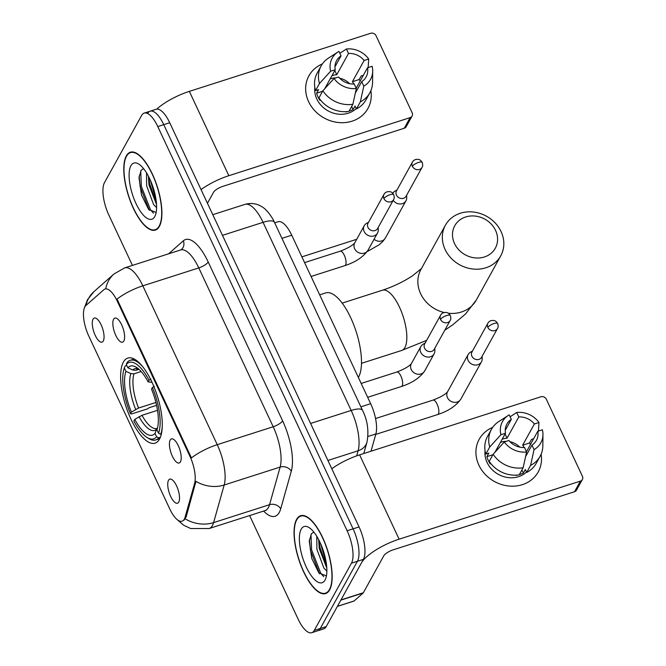 <?xml version="1.0" encoding="UTF-8"?>
<svg xmlns="http://www.w3.org/2000/svg" width="666" height="666" viewBox="0 0 666 666"><rect width="100%" height="100%" fill="white"/><g stroke="black" fill="none" stroke-linecap="round" stroke-linejoin="round"><path stroke-width="1" d="M159.49 439.152A44.689 16.525 -107.8 0 0 154.687 388.553A44.689 16.525 -107.8 0 0 127.814 358.067A44.689 16.525 -107.8 0 0 123.393 362.088A44.689 16.525 -107.8 0 0 128.205 412.687A44.689 16.525 -107.8 0 0 155.078 443.173A44.689 16.525 -107.8 0 0 159.49 439.152M113.62 319.222A12.646 4.679 72.2 0 1 116.042 318.09A12.646 4.679 72.2 0 1 122.994 328.13A12.646 4.679 72.2 0 1 123.834 341.025A12.646 4.679 72.2 0 1 123.535 341.475A12.646 4.679 72.2 0 1 115.551 334.915A12.646 4.679 72.2 0 1 113.62 319.222M170.213 440.043A12.646 4.679 72.2 0 1 172.636 438.911A12.646 4.679 72.2 0 1 179.587 448.959A12.646 4.679 72.2 0 1 180.428 461.854A12.646 4.679 72.2 0 1 180.128 462.304A12.646 4.679 72.2 0 1 172.144 455.735A12.646 4.679 72.2 0 1 170.213 440.043M93.065 319.18A12.646 4.679 72.2 0 1 95.488 318.048A12.646 4.679 72.2 0 1 102.439 328.097A12.646 4.679 72.2 0 1 103.28 340.992A12.646 4.679 72.2 0 1 102.98 341.442A12.646 4.679 72.2 0 1 94.997 334.873A12.646 4.679 72.2 0 1 93.065 319.18M168.523 480.278A12.646 4.679 72.2 0 1 170.954 479.145A12.646 4.679 72.2 0 1 177.905 489.194A12.646 4.679 72.2 0 1 178.746 502.089A12.646 4.679 72.2 0 1 178.446 502.539A12.646 4.679 72.2 0 1 170.463 495.97A12.646 4.679 72.2 0 1 168.523 480.278M185.09 517.182A22.761 8.417 72.2 0 1 184.307 519.147A22.761 8.417 72.2 0 1 182.059 521.195A22.761 8.417 72.2 0 1 169.83 509.065L88.778 336.047A22.761 8.417 72.2 0 1 85.931 305.503L103.838 289.71A22.761 8.417 72.2 0 1 105.028 289.019A22.761 8.417 72.2 0 1 117.258 301.14L189.902 456.218A22.761 8.417 72.2 0 1 194.589 483.441L185.09 517.182L186.172 516.841L184.024 520.146M274.683 222.852L278.155 221.736A25.291 9.349 72.2 0 1 291.741 235.206L370.662 403.688A25.291 9.349 72.2 0 1 375.874 433.941L371.012 451.207M329.628 589.901A40.892 15.118 -107.8 0 0 325.233 543.598A40.892 15.118 -107.8 0 0 300.641 515.7A40.892 15.118 -107.8 0 0 296.603 519.38A40.892 15.118 -107.8 0 0 300.999 565.684A40.892 15.118 -107.8 0 0 325.591 593.581A40.892 15.118 -107.8 0 0 329.628 589.901M159.365 226.415A40.892 15.118 -107.8 0 0 154.962 180.111A40.892 15.118 -107.8 0 0 130.369 152.214A40.892 15.118 -107.8 0 0 126.332 155.894A40.892 15.118 -107.8 0 0 130.727 202.198A40.892 15.118 -107.8 0 0 155.32 230.095A40.892 15.118 -107.8 0 0 159.365 226.415M249.617 515.567L298.177 619.23A25.291 9.349 -107.8 0 0 311.771 632.7L317.74 630.785A25.291 9.349 -107.8 0 0 320.238 628.513L357.434 561.28A25.291 9.349 -107.8 0 0 353.088 528.854L163.753 124.65A25.291 9.349 -107.8 0 0 150.158 111.18A25.291 9.349 -107.8 0 0 147.661 113.461M105.761 288.786A29.512 27.065 -131.4 0 1 113.978 273.976L124.717 267.874A33.725 12.471 72.2 0 1 142.832 285.839A29.512 9.016 -25.1 0 0 117.033 299.084L191.442 457.925A29.512 9.016 154.9 0 1 217.241 444.672A33.725 12.471 72.2 0 1 224.184 485.006A29.512 23.934 -164.3 0 1 195.946 481.327L186.172 516.841M311.771 632.7A25.291 9.349 -107.8 0 0 314.269 630.419L351.465 563.186A25.291 9.349 -107.8 0 0 347.119 530.76L157.784 126.565A25.291 9.349 -107.8 0 0 144.189 113.095A25.291 9.349 -107.8 0 0 141.691 115.376L104.495 182.609A25.291 9.349 -107.8 0 0 108.841 215.035L132.434 265.401M363.403 559.365A25.291 9.349 -107.8 0 0 359.057 526.939L169.722 122.744A25.291 9.349 -107.8 0 0 156.127 109.274L150.158 111.18A25.291 9.349 -107.8 0 1 163.753 124.65L353.088 528.854A25.291 9.349 -107.8 0 1 357.434 561.28L320.238 628.513A25.291 9.349 -107.8 0 1 317.74 630.785L323.701 628.879A25.291 9.349 -107.8 0 0 326.207 626.598L363.403 559.365L351.465 563.186M296.77 519.746A40.468 14.96 -107.8 0 0 301.124 565.567A40.468 14.96 -107.8 0 0 325.458 593.181A40.468 14.96 -107.8 0 0 329.462 589.535A40.468 14.96 -107.8 0 0 325.108 543.714A40.468 14.96 -107.8 0 0 300.766 516.1A40.468 14.96 -107.8 0 0 296.77 519.746M326.856 571.112L323.834 567.965L316.899 549.284L316.783 536.313M326.79 567.981L319.264 548.526L318.648 539.593M313.844 532.101L311.405 533.782L309.265 541.208L311.763 558.483L318.897 572.96L326.415 575.94M325.033 580.086A29.512 10.914 -107.8 0 0 325.507 579.095A29.512 10.914 -107.8 0 0 323.51 551.315A29.512 10.914 -107.8 0 0 308.991 527.539A29.512 10.914 -107.8 0 0 301.199 529.195A29.512 10.914 -107.8 0 0 306.26 567.024A29.512 10.914 -107.8 0 0 325.033 580.086M323.768 576.673L320.879 573.518L311.605 549.841L310.98 534.432M326.348 563.602L320.554 543.539M319.622 573.801L310.414 550.216L309.424 539.568M326.723 567.049L319.888 547.186L319.006 540.284M541.125 454.22A33.725 29.595 -151 0 1 518.156 485.697A33.725 29.595 -151 0 1 478.879 465.143A33.725 29.595 -151 0 1 492.657 427.406A33.725 29.595 -151 0 0 479.212 439.26L479.212 439.26A33.725 29.595 -151 0 0 478.879 465.143A33.725 29.595 -151 0 0 508.333 485.964A33.725 29.595 -151 0 0 538.228 471.911L538.228 471.911A33.725 29.595 -151 0 0 541.125 454.22M340.776 600.158A4.212 1.557 -107.8 0 0 340.975 599.899L361.447 562.903A33.725 10.306 -25.1 0 1 399.117 539.185L580.394 481.118A4.212 3.696 29 0 0 582.384 479.52A4.212 3.696 29 0 0 582.425 476.282L546.328 399.225A4.212 3.696 29 0 0 540.892 396.786L359.615 454.861L399.117 539.185M331.801 468.747A33.725 10.306 -25.1 0 1 359.615 454.861M582.384 479.52L576.506 490.134A4.212 3.696 -151 0 1 574.525 491.733L393.24 549.808A8.433 2.572 154.9 0 0 383.824 555.735L363.353 592.732A4.212 1.557 72.2 0 1 363.161 592.99L354.096 600.982A4.212 1.557 72.2 0 1 353.871 601.115L337.379 606.393M526.473 451.698L537.795 431.235A16.858 14.794 -151 0 1 536.396 440.392A16.858 14.794 -151 0 1 531.967 445.113L525.574 456.66M523.143 467.757L526.598 451.973L524.508 447.502A16.858 14.794 -151 0 1 508.899 440.492L504.312 441.958L493.14 454.279L489.219 461.355A27.822 24.409 -151 0 0 519.23 474.833L523.143 467.757A27.822 24.409 -151 0 1 493.14 454.279M533.624 438.769L531.46 439.46L529.503 442.998A24.451 21.454 -151 0 1 530.452 444.497M526.515 472.052A24.451 21.454 -151 0 1 487.087 462.512A24.451 21.454 -151 0 1 485.073 450.79M490.626 463.303L490.284 463.919A24.451 21.454 -151 0 1 488.261 460.389A24.451 21.454 -151 0 1 486.879 456.651L488.844 453.113L485.814 454.079A27.822 24.409 -151 0 1 487.512 436.455L491.425 429.379A27.822 24.409 -151 0 1 498.801 421.545L508.275 415.451A21.92 19.231 -151 0 1 509.224 414.876L511.322 419.347L505.244 430.328M494.955 452.272L505.494 433.225L500.907 434.69L489.735 447.003L485.814 454.079M489.735 447.003A27.822 24.409 -151 0 1 491.425 429.379M526.598 451.973A21.92 19.231 -151 0 1 504.312 441.958M500.907 434.69A21.92 19.231 -151 0 1 508.275 415.451M502.156 439.252A16.858 14.794 29 0 1 507.034 438.186L518.781 416.958L516.683 412.487L510.123 416.791M516.683 412.487A21.92 19.231 -151 0 1 538.977 422.494L534.382 423.967L522.644 445.196A16.858 14.794 29 0 1 524.217 447.519M538.403 431.418L538.977 422.494M505.494 433.225A16.858 14.794 -151 0 1 506.884 424.067A16.858 14.794 -151 0 1 511.322 419.347M518.781 416.958A16.858 14.794 -151 0 1 534.382 423.967M519.313 474.683A24.451 21.454 -151 0 0 523.351 473.035L525.308 469.497L526.689 472.444L530.611 465.359L534.057 449.583L531.967 445.113M518.281 474.966A24.451 21.454 -151 0 1 515.892 475.424L516.042 475.149M537.795 431.235L542.382 429.77A21.92 19.231 -151 0 1 542.965 434.64L542.832 445.904A27.822 24.409 -151 0 1 540.118 456.31L536.197 463.394A27.822 24.409 -151 0 1 526.689 472.444M540.118 456.31A27.822 24.409 -151 0 1 530.611 465.359M542.965 434.64A21.92 19.231 -151 0 1 534.057 449.583M500.399 442.44A16.858 14.794 -151 0 1 506.252 441.342M509.981 441.725A16.858 14.794 -151 0 1 519.796 447.152M496.553 449.383A21.079 18.498 -151 0 1 497.685 449.259M529.503 442.998L522.644 445.196M523.351 473.035L521.919 469.971M492.89 454.728L486.879 456.651M507.034 438.186L505.069 433.991M126.498 156.26A40.468 14.96 -107.8 0 0 130.852 202.081A40.468 14.96 -107.8 0 0 155.195 229.695A40.468 14.96 -107.8 0 0 159.191 226.049A40.468 14.96 -107.8 0 0 154.837 180.228A40.468 14.96 -107.8 0 0 130.503 152.614A40.468 14.96 -107.8 0 0 126.498 156.26M156.593 207.626L153.563 204.479L146.628 185.797L146.512 172.827M156.518 204.495L149.001 185.04L148.376 176.107M143.573 168.615L141.142 170.296L138.994 177.722L141.5 194.996L148.626 209.474L156.144 212.454M154.762 216.6A29.512 10.914 -107.8 0 0 155.236 215.609A29.512 10.914 -107.8 0 0 153.238 187.829A29.512 10.914 -107.8 0 0 138.719 164.052A29.512 10.914 -107.8 0 0 130.927 165.709A29.512 10.914 -107.8 0 0 135.997 203.538A29.512 10.914 -107.8 0 0 154.762 216.6M153.496 213.187L150.608 210.031L141.334 186.355L140.717 170.946M156.085 200.116L150.283 180.053M149.359 210.314L140.151 186.73L139.152 176.082M156.452 203.563L149.625 183.699L148.734 176.798M495.554 230.403A23.185 20.346 29 0 0 465.676 216.983A23.185 20.346 29 0 0 454.52 243.548A23.185 20.346 29 0 0 484.407 256.968A23.185 20.346 29 0 0 495.554 230.403M445.104 249.475A31.618 27.739 -151 0 1 445.412 225.208A31.618 27.739 -151 0 1 473.443 212.038A31.618 27.739 -151 0 1 501.057 231.552A31.618 27.739 -151 0 1 500.749 255.819A31.618 27.739 -151 0 1 472.718 268.997A31.618 27.739 -151 0 1 445.104 249.475M142.79 366.783A41.816 15.46 -107.8 0 0 130.178 360.314A41.816 15.46 -107.8 0 0 127.106 362.495L126.299 364.435A40.135 14.835 -107.8 0 1 149.009 380.236L148.102 381.868A36.255 13.403 -107.8 0 0 136.38 367.316A36.255 13.403 -107.8 0 0 127.88 367.798L132.817 370.038L135.956 370.271L138.978 369.305M156.577 405.344L149.142 407.725L147.536 408.857L131.568 413.969L130.478 413.736A40.135 14.835 -107.8 0 1 124.342 367.973L125.15 366.034L126.806 365.509M358.375 377.447A46.37 17.15 -107.8 0 0 358.608 377.031A46.37 17.15 -107.8 0 0 353.621 324.525A46.37 17.15 -107.8 0 0 325.732 292.89L319.672 294.83M154.296 386.313L152.414 387.504A40.135 14.835 -107.8 0 1 158.541 433.266L160.722 434.249A41.816 15.46 -107.8 0 0 162.196 427.381M160.722 434.249L161.339 434.049M149.009 380.236L150.891 379.046M124.342 367.973L125.924 371.345A36.255 13.403 -107.8 0 0 131.377 412.096L130.478 413.736M127.88 367.798L126.299 364.435M158.541 433.266L156.968 429.895A36.255 13.403 -107.8 0 0 151.507 389.144L152.414 387.504M131.377 412.096L138.586 408.025L155.911 402.48M141.15 371.52L133.999 373.809L130.861 373.576L125.924 371.345M152.031 382.326L148.102 381.868M160.364 437.271L158.758 437.787L156.585 436.804A40.135 14.835 -107.8 0 1 147.053 437.487L148.776 438.553A41.816 15.46 -107.8 0 0 155.694 439.968A41.816 15.46 -107.8 0 0 158.758 437.787M157.509 410.323L141.991 415.301L134.782 419.364L133.883 421.004A40.135 14.835 -107.8 0 0 147.053 437.487M134.782 419.364A36.255 13.403 -107.8 0 0 155.011 433.433L156.585 436.804M155.011 433.433L156.985 428.396A31.194 11.53 -107.8 0 1 141.991 415.301M472.527 350.982L470.371 352.264A7.584 6.66 29 0 0 468.165 354.52A7.584 6.66 29 0 0 468.09 360.339A7.584 6.66 29 0 0 477.872 364.735A7.584 6.66 29 0 0 481.443 361.863A7.584 6.66 29 0 0 482.184 358.791L482.117 356.285M487.853 327.406A5.478 4.812 29 0 1 487.903 323.193L471.969 351.998A5.478 4.812 29 0 0 471.911 356.21A5.478 4.812 29 0 0 478.979 359.382A5.478 4.812 29 0 0 481.56 357.309L497.494 328.505C498.301 327.397 498.359 325.732 497.66 323.526A5.478 1.673 -25.1 0 0 493.972 323.551A5.478 1.673 154.9 0 0 487.853 327.406A5.478 4.812 29 0 0 492.632 330.786A5.478 4.812 29 0 0 497.494 328.505M397.069 189.885L394.913 191.167A7.584 6.66 29 0 0 392.774 193.29M412.387 166.309A5.478 4.812 29 0 1 412.437 162.096L396.503 190.901A5.478 4.812 29 0 0 396.453 195.113A5.478 4.812 29 0 0 403.513 198.285A5.478 4.812 29 0 0 406.094 196.212L422.028 167.407C422.835 166.3 422.893 164.635 422.194 162.429A5.478 1.673 -25.1 0 0 418.506 162.454A5.478 1.673 154.9 0 0 412.387 166.309A5.478 4.812 29 0 0 417.174 169.688A5.478 4.812 29 0 0 422.028 167.407M393.223 200.299A7.584 6.66 29 0 0 402.406 203.638A7.584 6.66 29 0 0 405.977 200.766A7.584 6.66 29 0 0 406.718 197.694L406.66 195.188M425.199 342.982L423.043 344.264A7.584 6.66 29 0 0 420.837 346.52A7.584 6.66 29 0 0 420.762 352.347A7.584 6.66 29 0 0 430.536 356.735A7.584 6.66 29 0 0 434.115 353.871A7.584 6.66 29 0 0 434.856 350.799L434.79 348.293M440.517 319.405A5.478 4.812 29 0 1 440.576 315.201L424.633 344.006A5.478 4.812 29 0 0 424.583 348.21A5.478 4.812 29 0 0 431.643 351.382A5.478 4.812 29 0 0 434.224 349.309L450.166 320.504C450.974 319.397 451.024 317.74 450.333 315.526A5.478 1.673 -25.1 0 0 446.645 315.551A5.478 1.673 154.9 0 0 440.517 319.405A5.478 4.812 29 0 0 445.304 322.785A5.478 4.812 29 0 0 450.166 320.504M368.606 222.161L366.45 223.443A7.584 6.66 29 0 0 364.235 225.699A7.584 6.66 29 0 0 364.16 231.527A7.584 6.66 29 0 0 373.942 235.914A7.584 6.66 29 0 0 377.514 233.042A7.584 6.66 29 0 0 378.255 229.978L378.196 227.472M383.924 198.585A5.478 4.812 29 0 1 383.974 194.38L368.04 223.185A5.478 4.812 29 0 0 367.982 227.389A5.478 4.812 29 0 0 375.05 230.561A5.478 4.812 29 0 0 377.63 228.488L393.564 199.683C394.372 198.576 394.43 196.911 393.731 194.705A5.478 1.673 -25.1 0 0 390.043 194.73A5.478 1.673 154.9 0 0 383.924 198.585A5.478 4.812 29 0 0 388.711 201.964A5.478 4.812 29 0 0 393.564 199.683M370.862 90.734A33.725 29.595 -151 0 1 347.885 122.211A33.725 29.595 -151 0 1 308.608 101.657A33.725 29.595 -151 0 1 322.394 63.919A33.725 29.595 -151 0 0 308.941 75.774L308.941 75.774A33.725 29.595 -151 0 0 308.608 101.657A33.725 29.595 -151 0 0 338.062 122.477A33.725 29.595 -151 0 0 367.965 108.425L367.965 108.425A33.725 29.595 -151 0 0 370.862 90.734M201.032 189.594A33.725 10.306 -25.1 0 1 228.846 175.699L410.123 117.632A4.212 3.696 29 0 0 412.112 116.034A4.212 3.696 29 0 0 412.154 112.795L376.057 35.739A4.212 3.696 29 0 0 370.621 33.3L189.344 91.375L228.846 175.699M156.726 109.132A33.725 10.306 -25.1 0 1 189.344 91.375M412.112 116.034L406.235 126.648A4.212 3.696 -151 0 1 404.254 128.247L222.968 186.322A8.433 2.572 154.9 0 0 213.553 192.249L207.451 203.288M356.202 88.212L367.524 67.749A16.858 14.794 -151 0 1 366.125 76.906A16.858 14.794 -151 0 1 361.696 81.627L355.311 93.173M352.88 104.271L356.335 88.486L354.237 84.016A16.858 14.794 -151 0 1 338.628 77.006L334.041 78.471L322.868 90.792L318.956 97.869A27.822 24.409 -151 0 0 348.959 111.347L352.88 104.271A27.822 24.409 -151 0 1 322.868 90.792M363.353 75.283L361.188 75.974L359.232 79.512A24.451 21.454 -151 0 1 360.189 81.011M356.243 108.566A24.451 21.454 -151 0 1 316.816 99.026A24.451 21.454 -151 0 1 314.81 87.304M320.363 99.817L320.021 100.433A24.451 21.454 -151 0 1 317.99 96.903A24.451 21.454 -151 0 1 316.616 93.165L318.573 89.627L315.551 90.593A27.822 24.409 -151 0 1 317.241 72.969L321.154 65.892A27.822 24.409 -151 0 1 328.529 58.059L338.003 51.965A21.92 19.231 -151 0 1 338.952 51.39L341.05 55.861L334.973 66.841M324.683 88.786L335.223 69.739L330.636 71.204L319.464 83.516L315.551 90.593M319.464 83.516A27.822 24.409 -151 0 1 321.154 65.892M356.335 88.486A21.92 19.231 -151 0 1 334.041 78.471M330.636 71.204A21.92 19.231 -151 0 1 338.003 51.965M331.884 75.766A16.858 14.794 29 0 1 336.763 74.7L348.509 53.471L346.412 49.001L339.851 53.305M346.412 49.001A21.92 19.231 -151 0 1 368.706 59.008L364.119 60.481L352.372 81.71A16.858 14.794 29 0 1 353.946 84.033M368.132 67.932L368.706 59.008M335.223 69.739A16.858 14.794 -151 0 1 336.621 60.581A16.858 14.794 -151 0 1 341.05 55.861M348.509 53.471A16.858 14.794 -151 0 1 364.119 60.481M349.042 111.197A24.451 21.454 -151 0 0 353.088 109.549L355.045 106.011L356.418 108.958L360.339 101.873L363.794 86.097L361.696 81.627M348.01 111.48A24.451 21.454 -151 0 1 345.621 111.938L345.779 111.663M367.524 67.749L372.111 66.284A21.92 19.231 -151 0 1 372.694 71.154L372.56 82.418A27.822 24.409 -151 0 1 369.846 92.824L365.925 99.908A27.822 24.409 -151 0 1 356.418 108.958M369.846 92.824A27.822 24.409 -151 0 1 360.339 101.873M372.694 71.154A21.92 19.231 -151 0 1 363.794 86.097M330.128 78.954A16.858 14.794 -151 0 1 335.98 77.855M339.71 78.238A16.858 14.794 -151 0 1 349.533 83.666M326.282 85.897A21.079 18.498 -151 0 1 327.414 85.772M359.232 79.512L352.372 81.71M353.088 109.549L351.648 106.485M322.619 91.242L316.616 93.165M336.763 74.7L334.798 70.504M189.902 456.218L190.634 455.985M194.589 483.441L195.671 483.1M117.258 301.14L117.99 300.907M367.957 436.471L375.874 433.941M360.872 406.826L370.662 403.688M281.951 238.345L291.741 235.206M291.283 471.237A8.433 6.835 15.7 0 0 280.136 467.082L224.184 485.006L213.595 522.61A33.725 12.471 72.2 0 1 212.446 525.507A33.725 12.471 72.2 0 1 209.107 528.546L265.06 510.622A33.725 12.471 -107.8 0 0 268.39 507.584A33.725 12.471 -107.8 0 0 269.547 504.686L280.136 467.082A33.725 12.471 -107.8 0 0 273.193 426.748L198.784 267.915A33.725 12.471 -107.8 0 0 180.661 249.95L181.46 249.517A8.433 7.734 48.6 0 0 183.341 240.809A42.158 15.584 72.2 0 1 208.2 261.988L282.609 420.82A42.158 15.584 72.2 0 1 291.283 471.237L280.702 508.841A42.158 15.584 72.2 0 1 263.611 511.088M185.215 518.839A29.512 23.934 -164.3 0 0 213.595 522.61L269.547 504.686A8.433 6.835 15.7 0 1 280.702 508.841M208.2 261.988A8.433 2.572 154.9 0 1 198.784 267.915L142.832 285.839L217.241 444.672L273.193 426.748A8.433 2.572 154.9 0 0 282.609 420.82M85.989 305.453A29.512 27.065 -131.4 0 1 94.023 291.575L113.978 273.976M168.598 253.813L183.341 240.809M314.269 630.419L326.207 626.598M347.119 530.76L359.057 526.939M157.784 126.565L169.722 122.744M356.685 455.852L358.117 450.774L327.913 460.456M362.529 410.364A16.858 5.153 154.9 0 0 351.173 410.439L263.062 222.344A33.725 12.471 -107.8 0 0 244.938 204.379C252.88 202.173 258.608 204.745 261.014 206.235C267.199 209.182 273.31 219.222 274.417 222.269L362.529 410.364C367.557 420.388 369.031 431.019 366.958 442.257A16.858 13.678 -164.3 0 1 358.117 450.774A33.725 12.471 -107.8 0 0 351.173 410.439L310.581 423.451M274.417 222.269A16.858 5.153 154.9 0 0 263.062 222.344L222.469 235.348M340.975 599.899L363.353 592.732M574.525 491.733L580.394 481.118M363.161 592.99L340.842 600.133M337.421 606.326L354.096 600.982M342.182 303.113L382.459 290.21A31.618 11.688 72.2 0 1 399.442 307.051A31.618 11.688 72.2 0 1 404.87 347.585A31.618 11.688 72.2 0 1 401.748 350.433L426.656 340.359M445.412 225.208L420.945 269.447A31.618 27.739 29 0 0 420.637 293.714A31.618 27.739 29 0 0 444.147 312.512M448.326 313.245A31.618 27.739 29 0 0 476.273 300.058L500.749 255.819M138.636 369.006L137.945 368.981A31.194 11.53 -107.8 0 0 135.956 370.271M130.861 373.576A32.426 11.988 -107.8 0 0 135.656 409.399M138.428 368.831A32.426 11.988 -107.8 0 0 132.817 370.038M133.999 373.809A31.194 11.53 -107.8 0 0 138.586 408.025M139.061 416.666A32.426 11.988 -107.8 0 0 156.835 429.029M447.56 391.775C445.487 394.364 440.642 397.152 433.017 400.116A7.584 2.806 72.2 0 1 437.287 404.578A7.584 2.806 72.2 0 1 438.403 413.886A7.584 2.806 72.2 0 1 437.654 414.568L375.741 434.407M468.165 354.52L447.527 391.816A7.584 6.66 29 0 0 447.46 397.644A7.584 6.66 29 0 0 447.66 398.043A7.584 6.66 29 0 0 454.312 402.347A7.584 6.66 29 0 0 460.814 399.159C456.002 405.96 448.276 411.097 437.654 414.568M374.084 239.252A7.584 6.66 29 0 0 385.348 238.062L382.717 241.575L379.12 244.788L367.132 251.631M361.18 383.441L396.811 372.028A7.584 2.806 72.2 0 1 401.074 376.481A7.584 2.806 72.2 0 1 402.189 385.789A7.584 2.806 72.2 0 1 401.44 386.48L367.674 397.294M420.837 346.52L411.322 363.719A7.584 6.66 29 0 0 411.247 369.547A7.584 6.66 29 0 0 411.455 369.955A7.584 6.66 29 0 0 418.106 374.25A7.584 6.66 29 0 0 424.6 371.07C419.788 377.863 412.071 383 401.44 386.48M304.587 262.612L340.209 251.199A7.584 2.806 72.2 0 1 344.48 255.661A7.584 2.806 72.2 0 1 345.596 264.968A7.584 2.806 72.2 0 1 344.838 265.651L311.072 276.473M364.235 225.699L354.72 242.899A7.584 6.66 29 0 0 354.645 248.718A7.584 6.66 29 0 0 354.853 249.126A7.584 6.66 29 0 0 361.505 253.43A7.584 6.66 29 0 0 367.998 250.241C363.195 257.043 355.469 262.179 344.838 265.651M404.254 128.247L410.123 117.632M84.399 307.908L87.529 299.675L94.023 291.575M176.265 518.806L183.641 525.241L190.701 528.538L209.107 528.546M144.189 113.095L150.158 111.18M124.717 267.874L180.661 249.95M266.034 510.522L265.06 510.622M244.938 204.379L212.787 214.685M366.958 442.257L363.786 453.521M327.522 592.524L325.458 593.181M302.83 515.442L300.766 516.1M157.251 229.037L155.195 229.695M132.559 151.956L130.503 152.614M444.771 330.253L452.589 324.933L465.542 313.977L476.273 300.058M361.471 363.328L401.748 350.433M134.232 359.016L130.178 360.314M159.748 438.669L155.694 439.968M382.459 290.21C393.256 286.646 403.238 281.86 412.412 275.874L421.561 268.465M375.549 418.531L433.017 400.116M460.814 399.159L481.443 361.863M487.903 323.193C489.177 320.979 491.25 320.105 494.13 320.562C495.313 320.712 496.495 321.695 497.66 323.526M301.889 256.86L356.718 239.294M385.348 238.062L405.977 200.766M412.437 162.096C413.711 159.882 415.792 159.007 418.664 159.465C419.855 159.615 421.029 160.598 422.194 162.429M411.347 363.678C409.274 366.267 404.429 369.056 396.811 372.028M424.6 371.07L434.115 353.871M440.576 315.201C441.849 312.987 443.922 312.104 446.803 312.562C447.985 312.712 449.159 313.703 450.333 315.526M354.753 242.849C352.68 245.446 347.827 248.227 340.209 251.199M367.998 250.241L377.514 233.042M383.974 194.38C385.248 192.158 387.329 191.284 390.201 191.741C391.392 191.891 392.565 192.874 393.731 194.705"/></g></svg>
